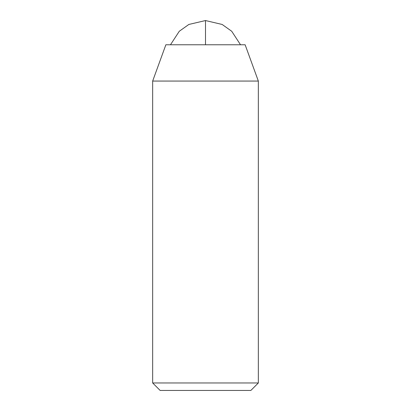 <?xml version="1.0" encoding="UTF-8"?>
<svg xmlns="http://www.w3.org/2000/svg" width="411" height="411" viewBox="0 0 411 411"><rect width="100%" height="100%" fill="white"/><g stroke="black" fill="none" stroke-linecap="round" stroke-linejoin="round"><path stroke-width="0.62" d="M160.285 390.45L250.715 390.45M258.18 382.965L152.656 382.965L152.656 81.065L165.869 44.768M257.974 81.065L152.656 81.065M244.853 44.768L165.941 44.768M240.522 44.768L231.706 31.257L222.145 24.455L205.5 20.55L205.5 44.768M160.141 390.45L152.656 382.965M245.131 44.768L258.344 81.065L258.344 382.965L250.859 390.45M205.5 20.55L188.855 24.455L179.294 31.257L170.478 44.768"/></g></svg>

